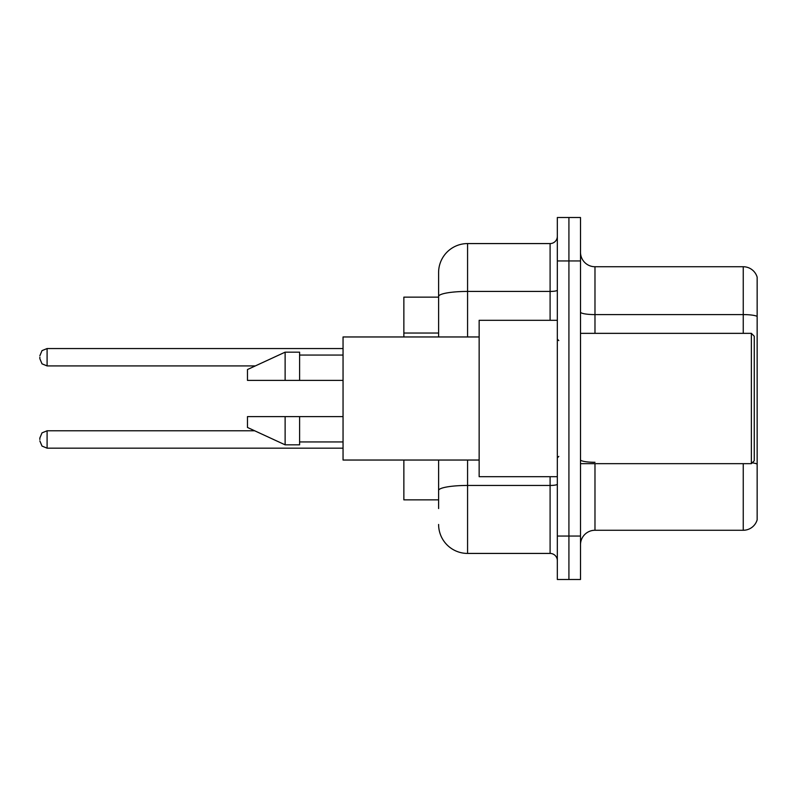 <?xml version="1.0" encoding="UTF-8"?>
<svg xmlns="http://www.w3.org/2000/svg" width="797" height="797" viewBox="0 0 797 797"><rect width="100%" height="100%" fill="white"/><g stroke="black" fill="none" stroke-linecap="round" stroke-linejoin="round"><path stroke-width="1.2" d="M438.609 297.142L403.86 297.142L403.86 336.962M438.609 499.858L403.86 499.858L403.86 460.038M580.505 544.74A14.476 14.476 0 0 1 594.98 530.264L743.252 530.264L743.252 463.655M568.919 536.052L568.919 579.489L580.505 579.489L580.505 536.052L568.919 536.052L568.919 579.489L557.332 579.489L557.332 536.052L568.919 536.052L568.919 260.948L568.919 536.052M557.332 536.052L557.332 217.511L568.919 217.511L568.919 260.948L568.919 217.511L580.505 217.511L580.505 536.052M757.15 277.167A14.476 14.476 0 0 0 743.252 266.736A14.476 14.476 0 0 1 757.15 277.167L757.15 519.833A14.476 14.476 0 0 1 743.252 530.264M757.15 316.409L757.15 316.409A14.476 2.511 180 0 0 743.252 314.596L743.252 266.736L594.98 266.736A14.476 14.476 0 0 1 580.505 252.26A14.476 14.476 0 0 0 594.98 266.736L594.98 333.345M438.609 508.546L438.609 460.038M467.57 460.038L467.57 553.427L550.099 553.427L550.099 476.686M438.609 336.962L438.609 272.534A28.961 28.961 0 0 1 467.57 243.573L550.099 243.573A7.243 7.243 0 0 0 557.332 236.33M467.57 243.573L467.57 291.433A28.961 5.031 180 0 0 438.609 296.464L438.609 272.534M557.332 560.67A7.243 7.243 0 0 0 550.099 553.427M467.57 553.427A28.961 28.961 0 0 1 438.609 524.466M39.85 439.476L39.85 438.031L39.85 439.476M39.85 357.235L39.85 358.68L39.85 357.235M751.362 333.345L754.251 336.244L754.251 460.756L751.362 463.655L751.362 333.345L580.505 333.345M557.332 320.314L479.146 320.314L479.146 476.686L557.332 476.686M479.146 336.962L343.049 336.962L343.049 460.038L479.146 460.038M285.127 380.398L247.478 380.398L247.478 369.539L285.127 352.164L285.127 380.398L343.049 380.398M285.127 352.164L299.602 352.164L299.602 380.398M343.049 416.602L299.602 416.602L299.602 444.836L285.127 444.836L285.127 416.602L247.478 416.602L247.478 427.461L285.127 444.836M247.478 416.602L257.062 416.602M299.602 416.602L285.127 416.602M438.609 333.036L403.86 333.036M594.98 463.655L594.98 530.264M743.252 333.345L743.252 314.596L594.98 314.596A14.476 2.511 0 0 1 580.505 312.085M757.15 464.093A14.476 2.511 180 0 0 752.189 462.828M580.505 260.948L557.332 260.948M594.98 462.29A14.476 2.511 0 0 1 580.505 459.769M557.332 484.197A7.243 1.255 0 0 1 550.099 485.453L467.57 485.453A28.961 5.031 180 0 0 438.609 490.484M467.57 336.962L467.57 291.433L550.099 291.433L550.099 243.573M550.099 320.314L550.099 291.433A7.243 1.255 0 0 0 557.332 290.178M39.85 438.031L42.012 432.871L47.093 430.788L47.093 448.163L343.049 448.163M343.049 348.548L47.093 348.548L47.093 365.923L42.012 363.84L39.85 358.68M580.505 463.655L751.362 463.655M558.787 340.588L557.332 339.133M299.602 355.063L343.049 355.063M299.602 441.937L343.049 441.937M558.787 456.412L557.332 457.867M47.093 430.788L254.701 430.788M47.093 448.163L42.012 446.081L39.85 440.92M47.093 365.923L255.329 365.923M47.093 348.548L42.012 350.63L39.85 355.791"/></g></svg>
